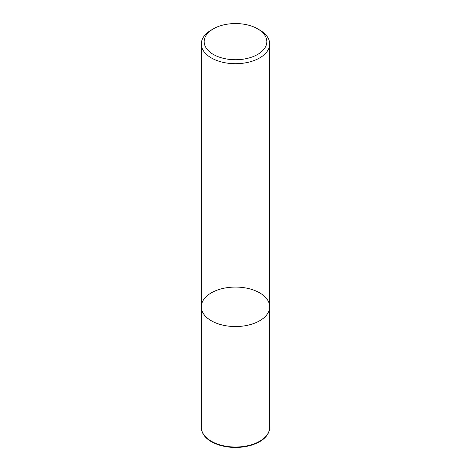 <?xml version="1.0" encoding="UTF-8"?>
<svg xmlns="http://www.w3.org/2000/svg" width="471" height="471" viewBox="0 0 471 471"><rect width="100%" height="100%" fill="white"/><g stroke="black" fill="none" stroke-linecap="round" stroke-linejoin="round"><path stroke-width="0.71" d="M259.674 320.763A34.183 19.735 180 0 1 222.418 325.043A34.183 19.735 180 0 1 201.317 306.809A34.183 19.735 180 0 1 235.5 287.069A34.183 19.735 180 0 1 269.683 306.809A34.183 19.735 180 0 1 259.674 320.763A34.183 19.735 180 0 1 222.418 325.043A34.183 19.735 180 0 1 201.317 306.809L201.317 427.297A34.183 19.735 -0 0 0 201.482 429.258A34.183 19.735 -0 0 0 224.008 445.884A34.183 19.735 -0 0 0 259.674 441.25A34.183 19.735 -0 0 0 269.518 429.258A34.183 19.735 -0 0 0 269.683 427.297L269.683 306.809A34.183 19.735 180 0 1 259.674 320.763M257.661 28.849L259.674 30.014A34.183 19.735 180 0 1 269.683 43.968A34.183 19.735 180 0 1 259.674 57.921A34.183 19.735 180 0 1 222.418 62.201A34.183 19.735 180 0 1 201.317 43.968A34.183 19.735 180 0 1 211.326 30.014L213.339 28.849A31.339 18.092 180 0 1 257.661 28.849A31.339 18.092 180 0 1 257.661 54.436A31.339 18.092 180 0 1 213.339 54.436A31.339 18.092 180 0 1 213.339 28.849M201.482 429.258L201.564 429.717A34.106 19.688 -0 0 0 235.5 447.45A34.106 19.688 -0 0 0 269.436 429.717L269.518 429.258M201.317 43.968L201.317 306.809M269.683 43.968L269.683 306.809"/></g></svg>
